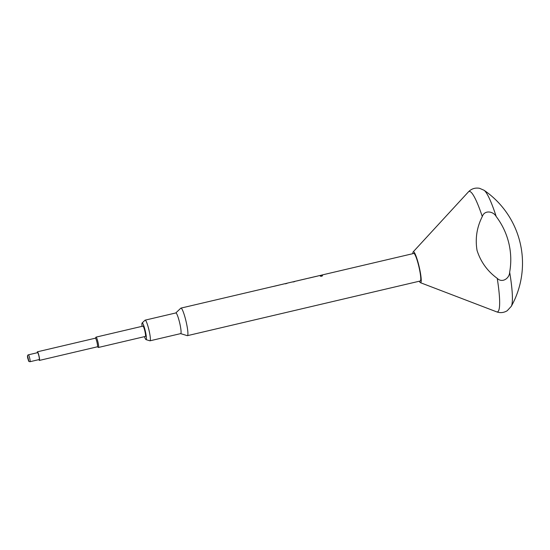 <?xml version="1.0" encoding="UTF-8"?>
<svg xmlns="http://www.w3.org/2000/svg" width="550" height="550" viewBox="0 0 550 550"><rect width="100%" height="100%" fill="white"/><g stroke="black" fill="none" stroke-linecap="round" stroke-linejoin="round"><path stroke-width="0.82" d="M321.64 276.251C322.912 275.66 322.761 275.447 321.179 275.626L320.272 276.086M321.179 275.626L321.173 275.591C319.887 276.086 320.038 276.299 321.633 276.217C322.905 275.626 322.754 275.413 321.173 275.591L320.265 276.072M144.471 336.655A8.566 1.176 -103.2 0 0 146.018 339.618A8.566 1.176 -103.2 0 0 146.176 339.597A8.566 1.176 -103.2 0 0 145.207 330.598A8.566 1.176 -103.2 0 0 142.147 322.96A8.566 1.176 -103.2 0 0 142.12 322.988A8.566 1.176 -103.2 0 0 142.051 326.322M145.007 320.251A10.608 1.458 76.8 0 1 145.042 320.21A10.608 1.458 76.8 0 1 145.076 320.176A10.608 1.458 76.8 0 1 145.145 320.148A10.608 1.458 76.8 0 1 148.926 329.89A10.608 1.458 76.8 0 1 150.061 340.78A10.608 1.458 76.8 0 1 149.999 340.808A10.608 1.458 76.8 0 1 149.875 340.801L146.018 339.618M175.78 312.971A10.608 1.458 76.8 0 1 175.842 312.943A10.608 1.458 76.8 0 1 179.63 322.685A10.608 1.458 76.8 0 1 180.764 333.575A10.608 1.458 76.8 0 1 180.696 333.603L149.999 340.808M180.751 308.248A14.149 1.946 76.8 0 1 180.799 308.192A14.149 1.946 76.8 0 1 180.854 308.151A14.149 1.946 76.8 0 1 180.943 308.11A14.149 1.946 76.8 0 1 185.989 321.104A14.149 1.946 76.8 0 1 187.502 335.617A14.149 1.946 76.8 0 1 187.413 335.658A14.149 1.946 76.8 0 1 187.248 335.651L180.634 333.616M509.664 272.161A60.294 8.277 76.8 0 1 511.28 306.336A88.426 88.426 0 0 0 484.027 190.252A60.294 8.277 76.8 0 1 496.217 216.562C493.316 211.117 484.433 209.846 482.288 216.549C476.822 227.315 475.076 238.611 477.049 250.436C480.734 261.917 487.465 271.232 497.241 278.362C502.205 283.408 509.582 278.3 509.664 272.161A70.744 69.987 57 0 0 508.777 242.99A70.744 69.987 57 0 0 496.217 216.562M412.816 253.674A15.916 2.186 76.8 0 1 413.208 251.838A15.916 2.186 76.8 0 1 413.291 251.769A15.916 2.186 76.8 0 1 418.969 265.959A15.916 2.186 76.8 0 1 420.764 282.673A15.916 2.186 76.8 0 1 420.447 282.693A15.916 2.186 76.8 0 1 419.286 281.222M145.338 336.449A5.308 0.729 -103.2 0 0 145.372 336.442A5.308 0.729 -103.2 0 0 145.406 336.428A5.308 0.729 -103.2 0 0 144.843 330.983A5.308 0.729 -103.2 0 0 142.945 326.116A5.308 0.729 -103.2 0 0 142.917 326.129L96.051 337.123A5.308 0.729 -103.2 0 0 96.016 337.136A5.308 0.729 -103.2 0 0 95.961 337.198A5.308 0.729 -103.2 0 0 95.92 337.294M95.961 337.198L95.356 338.195A4.421 0.605 -103.2 0 1 95.397 338.181A4.421 0.605 -103.2 0 1 96.972 342.244A4.421 0.605 -103.2 0 1 97.446 346.782A4.421 0.605 -103.2 0 1 97.419 346.796A4.421 0.605 -103.2 0 1 97.391 346.796L98.368 347.428A5.308 0.729 -103.2 0 0 98.478 347.456A5.308 0.729 -103.2 0 0 98.505 347.442A5.308 0.729 -103.2 0 0 97.941 341.997A5.308 0.729 -103.2 0 0 96.051 337.123M38.878 359.631A4.421 0.605 -103.2 0 0 39.435 360.408A4.421 0.605 -103.2 0 0 39.462 360.394A4.421 0.605 -103.2 0 0 38.988 355.857A4.421 0.605 -103.2 0 0 37.414 351.794A4.421 0.605 -103.2 0 0 37.263 352.743M39.208 359.549A3.534 0.488 -103.2 0 0 39.236 359.542A3.534 0.488 -103.2 0 0 39.256 359.535A3.534 0.488 -103.2 0 0 38.878 355.905A3.534 0.488 -103.2 0 0 37.62 352.66A3.534 0.488 -103.2 0 0 37.593 352.667L28.407 354.819A3.534 0.488 76.8 0 1 28.407 354.819A3.534 0.488 76.8 0 1 29.666 358.071A3.534 0.488 76.8 0 1 30.044 361.694A3.534 0.488 76.8 0 1 30.023 361.707A3.534 0.488 76.8 0 1 29.996 361.707C28.057 361.446 28.854 361.047 27.851 358.579C27.294 356.448 27.362 355.252 28.057 354.97L28.407 354.819M274.856 286.096A14.149 1.946 76.8 0 1 274.897 286.069A14.149 1.946 76.8 0 1 274.986 286.034A14.149 1.946 76.8 0 1 275.028 286.028L275.041 286.062A14.114 1.939 76.8 0 0 274.993 286.069L273.384 286.447M282.679 284.261A14.149 1.946 76.8 0 1 282.714 284.233A14.149 1.946 76.8 0 1 282.803 284.199A14.149 1.946 76.8 0 1 282.886 284.192L273.274 286.447A14.149 1.946 76.8 0 0 273.192 286.454L180.943 308.11M294.319 281.531A14.149 1.946 76.8 0 1 294.353 281.504A14.149 1.946 76.8 0 1 294.442 281.462A14.149 1.946 76.8 0 1 294.793 281.579L293.006 281.999A14.149 1.946 76.8 0 0 292.655 281.889L286.626 283.298A14.149 1.946 76.8 0 1 286.976 283.415L285.189 283.834A14.149 1.946 76.8 0 0 284.831 283.724L282.803 284.199M298.334 280.589A14.149 1.946 76.8 0 1 298.368 280.562A14.149 1.946 76.8 0 1 298.457 280.521A14.149 1.946 76.8 0 1 298.506 280.514L304.432 279.125A14.149 1.946 76.8 0 1 304.487 279.104A14.149 1.946 76.8 0 1 304.535 279.097L304.432 279.125M305.958 278.802A14.149 1.946 76.8 0 1 305.993 278.774A14.149 1.946 76.8 0 1 306.082 278.733A14.149 1.946 76.8 0 1 306.164 278.726L296.553 280.981A14.149 1.946 76.8 0 0 296.471 280.988L294.442 281.462M309.774 277.901A14.149 1.946 76.8 0 1 309.815 277.874A14.149 1.946 76.8 0 1 309.904 277.839A14.149 1.946 76.8 0 1 309.952 277.832L309.959 277.867A14.114 1.939 76.8 0 0 309.911 277.874L308.303 278.245M317.597 276.066A14.149 1.946 76.8 0 1 317.632 276.038A14.149 1.946 76.8 0 1 317.721 276.004A14.149 1.946 76.8 0 1 317.804 275.997L317.811 276.031A14.114 1.939 76.8 0 0 317.728 276.038L309.959 277.867M321.413 275.172A14.149 1.946 76.8 0 1 321.454 275.144A14.149 1.946 76.8 0 1 321.544 275.103A14.149 1.946 76.8 0 1 321.894 275.213L320.107 275.639A14.149 1.946 76.8 0 0 319.749 275.522L317.721 276.004M187.413 335.658L420.262 280.995A14.149 1.946 -103.2 0 0 420.351 280.954A14.149 1.946 -103.2 0 0 418.839 266.434A14.149 1.946 -103.2 0 0 413.793 253.447L321.544 275.103M306.082 278.733L308.11 278.259A14.149 1.946 76.8 0 1 308.192 278.252L317.824 276.004M306.185 278.733L306.171 278.761A14.114 1.939 76.8 0 0 306.089 278.768L298.643 280.486M321.633 276.217L322.527 275.646M282.886 284.226A14.114 1.939 76.8 0 0 282.81 284.233L280.961 284.639A14.149 1.946 76.8 0 1 281.016 284.618A14.149 1.946 76.8 0 1 281.057 284.611L275.028 286.028M315.975 276.416L315.879 276.444A14.149 1.946 76.8 0 1 315.934 276.423A14.149 1.946 76.8 0 1 315.975 276.416L309.952 277.832M37.414 351.794A4.421 0.605 -103.2 0 0 37.386 351.808L95.397 338.181M319.894 275.529L321.551 275.137A14.114 1.939 76.8 0 1 321.867 275.22M296.663 280.981L298.464 280.555A14.114 1.939 76.8 0 1 298.512 280.548M284.976 283.724L286.632 283.332A14.114 1.939 76.8 0 1 286.949 283.422M292.793 281.889L294.449 281.497A14.114 1.939 76.8 0 1 294.766 281.586M280.961 284.639L275.179 286.034M497.241 278.362A61.875 8.497 76.8 0 1 497.812 311.733A61.875 8.497 76.8 0 1 496.595 311.822L420.447 282.693M413.208 251.838L468.435 191.867A61.875 8.497 76.8 0 1 468.751 191.599A61.875 8.497 76.8 0 1 482.288 216.549M27.61 356.098L28.772 360.91L27.61 356.098M142.12 322.988L145.042 320.21M175.787 312.957L180.799 308.192M496.595 311.822C500.197 313.163 503.731 312.799 507.21 310.736L511.28 306.336M145.372 336.442L98.478 347.456M97.419 346.796L39.435 360.408M39.236 359.542L30.023 361.707M274.986 286.034L281.016 284.618M298.457 280.521L304.487 279.104M309.904 277.839L315.934 276.423M484.027 190.252L479.504 188.292C475.104 187.571 471.412 188.76 468.435 191.867M145.145 320.148L175.842 312.943"/></g></svg>
